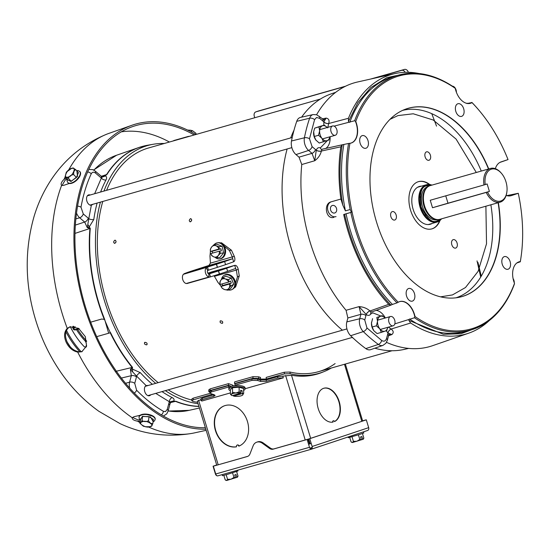 <?xml version="1.0" encoding="UTF-8"?>
<svg xmlns="http://www.w3.org/2000/svg" width="550" height="550" viewBox="0 0 550 550"><rect width="100%" height="100%" fill="white"/><g stroke="black" fill="none" stroke-linecap="round" stroke-linejoin="round"><path stroke-width="0.82" d="M348.074 436.996L348.294 437.724L359.432 434.507L363.804 433.008L363.461 431.867M360.298 432.919L362.78 432.094M349.704 437.401L351.079 441.932L352.516 442.509L353.423 441.361L352.021 436.748M358.401 434.823L359.81 439.45L356.881 441.272L353.423 441.361M362.457 433.524L363.846 438.103L362.704 439.333L361.852 436.535L360.566 436.961L361.419 439.759L359.81 439.45M363.846 438.103L363.316 439.189L361.398 439.808M351.684 442.344L352.516 442.509L361.419 439.759M331.334 368.026A132.797 83.751 -105.9 0 1 318.904 373.347A132.797 83.751 -105.9 0 1 290.111 373.718L284.398 373.89L266.248 379.053L260.528 379.108A132.797 83.751 -105.9 0 1 258.665 378.476L252.938 378.324L234.561 383.556A132.797 83.751 74.1 0 0 235.036 383.742M231.33 386.334A132.797 83.751 -105.9 0 1 228.511 385.282L210.127 390.514L208.773 391.504L209.804 392.384A132.797 83.751 74.1 0 0 210.141 392.501M212.458 394.185L193.188 399.857L191.833 400.757L192.857 401.411A132.797 83.751 74.1 0 0 197.663 402.353M266.248 379.053L266.186 377.396L284.336 372.226L290.015 372.054L290.111 373.718M335.108 363.584A130.845 82.521 -105.9 0 1 318.436 371.697A130.845 82.521 -105.9 0 1 290.015 372.054M191.758 399.114L193.126 398.193L210.354 393.284M208.773 391.504L208.794 389.868L210.162 388.877L228.539 383.639L228.511 385.282M232.98 385.248L228.539 383.639M260.528 379.108L260.501 377.451A130.845 82.521 -105.9 0 1 258.658 376.826L252.972 376.688L234.589 381.92L234.561 383.556M66.99 171.655L71.706 168.272M72.38 168.417C72.634 167.915 73.741 168.328 75.694 169.647C74.174 170.383 73.508 172.026 73.686 174.584C71.06 174.9 69.293 176.131 68.372 178.276C66.412 176.949 65.312 176.536 65.058 177.038L66.275 172.356L67.458 170.974M67.946 182.669A8.133 3.967 -42.9 0 0 68.076 182.827A8.133 3.967 -42.9 0 0 71.596 183.301A8.133 3.967 -42.9 0 0 78.767 177.932A8.133 3.967 -42.9 0 0 80.004 171.758A8.133 3.967 -42.9 0 0 79.86 171.621M65.058 177.038L67.794 179.988L71.108 181.225L76.429 177.533L78.43 172.604L75.694 169.647M73.686 174.584L76.429 177.533M68.372 178.276L71.108 181.225M387.723 327.346A7.796 4.916 -105.9 0 1 384.959 331.21A7.796 4.916 -105.9 0 1 379.782 328.831A7.796 4.916 -105.9 0 1 377.52 321.372A7.796 4.916 -105.9 0 1 380.428 316.298A7.796 4.916 -105.9 0 1 385.076 318.051L382.223 315.659L376.832 317.453L377.52 321.372L376.406 325.806L379.782 328.831L381.363 332.365L386.753 330.571L387.729 327.346M381.363 332.365L377.114 333.575L374.048 330.942A7.796 4.916 -105.9 0 1 373.732 330.55A7.796 4.916 -105.9 0 1 371.47 323.097L372.158 327.016L373.732 330.55M376.406 325.806L372.158 327.016M376.832 317.453L382.223 315.659M372.584 318.663L371.47 323.097A7.796 4.916 -105.9 0 1 371.559 322.204A7.796 4.916 -105.9 0 1 371.559 322.176L371.559 322.204M230.381 390.672A8.106 2.399 -1.3 0 1 228.862 389.324L228.834 388.135A8.106 2.399 -1.3 0 1 231.55 386.272A8.106 2.399 -1.3 0 1 240.226 385.688A8.106 2.399 -1.3 0 1 245.039 387.757L245.066 388.953A8.106 2.399 -1.3 0 1 243.616 390.369M228.862 389.324A8.106 2.399 -1.3 0 1 231.577 387.461A8.106 2.399 -1.3 0 1 240.254 386.877A8.106 2.399 -1.3 0 1 245.066 388.953M232.478 387.743L230.361 389.682L230.464 394.322L231.543 394.219L232.581 392.384L232.478 387.743L239.085 387.2L243.574 388.596L243.678 393.236L242.639 395.072A5.844 1.726 -1.3 0 1 240.982 395.856A5.844 1.726 -1.3 0 1 238.281 396.309A5.844 1.726 -1.3 0 1 233.516 396.089L233.427 395.264M242.66 395.051L242.639 395.072A5.844 1.726 -1.3 0 0 242.66 395.051L242.66 395.051A5.844 1.726 -1.3 0 0 242.096 393.649L233.516 396.089M230.464 394.322L231.55 395.306A5.844 1.726 -1.3 0 1 231.543 394.219A5.844 1.726 -1.3 0 1 235.909 392.975L232.581 392.384M239.085 387.2L239.188 391.841L235.909 392.975A5.844 1.726 -1.3 0 1 240.666 393.202L240.673 390.294L242.103 390.741L242.165 393.532L243.678 393.236M239.188 391.841L240.735 393.085M242.103 390.741L240.694 391.139M231.55 395.306A5.844 1.726 -1.3 0 0 232.086 395.643L240.666 393.202M488.751 168.939A97.907 61.744 74.1 0 0 406.67 108.776A97.907 61.744 74.1 0 0 402.373 110.495A97.907 61.744 74.1 0 0 375.739 219.34A97.907 61.744 74.1 0 0 455.709 297.839A97.907 61.744 74.1 0 0 463.581 296.093A97.907 61.744 74.1 0 0 498.355 202.661M495.33 168.678A17.628 11.117 -105.9 0 1 501.029 161.913A17.628 11.117 -105.9 0 1 501.105 161.886L508.035 159.576A131.526 82.947 74.1 0 0 478.974 110.268A131.526 82.947 74.1 0 0 472.017 102.616A16.699 10.533 -105.9 0 1 470.669 103.235A16.699 10.533 -105.9 0 1 469.329 103.531A16.699 10.533 -105.9 0 1 455.242 88.33A131.526 82.947 74.1 0 0 355.747 121.481A16.699 10.533 -105.9 0 1 351.374 142.979A16.699 10.533 -105.9 0 1 350.034 143.275A16.699 10.533 -105.9 0 1 349.938 143.289L348.562 143.468A132.461 83.538 74.1 0 0 350.199 209.516L351.374 212.259L350.811 212.431A132.461 83.538 74.1 0 0 355.128 229.054A132.461 83.538 74.1 0 0 396.997 302.878L398.234 302.252A16.699 10.533 -105.9 0 1 398.846 301.929A16.699 10.533 -105.9 0 1 415.009 316.539A131.526 82.947 74.1 0 0 473.351 328.247A131.526 82.947 74.1 0 0 514.504 283.387L514.236 284.515A132.461 83.538 74.1 0 1 472.924 329.34A132.461 83.538 74.1 0 1 470.697 330.028A132.461 83.538 74.1 0 1 414.473 317.756L394.817 323.874M455.242 88.33L454.382 87.512A132.461 83.538 74.1 0 0 398.159 75.233A132.461 83.538 74.1 0 0 354.619 120.752L355.382 121.241A16.679 10.519 -105.9 0 1 351.141 143.021A16.679 10.519 -105.9 0 1 350.501 143.199A16.679 10.519 -105.9 0 1 350.268 143.248M380.889 316.037L372.769 312.833L370.851 313.947A1.87 1.389 48.9 0 1 370.941 312.207L390.933 305.126C368.411 281.249 352.949 250.958 344.568 214.239L346.039 213.792A132.461 83.538 74.1 0 0 350.357 230.416A132.461 83.538 74.1 0 0 392.418 304.432L396.997 302.878M429.804 184.546A24.551 15.482 74.1 0 0 418.516 181.637A24.551 15.482 74.1 0 0 410.541 210.148A24.551 15.482 74.1 0 0 431.956 228.862A24.551 15.482 74.1 0 0 440.021 220.44M429.241 184.484A24.551 15.482 74.1 0 0 418.344 181.692M396.138 214.947A4.386 2.764 74.1 0 0 392.308 211.606A4.386 2.764 74.1 0 0 390.885 216.693A4.386 2.764 74.1 0 0 394.707 220.034A4.386 2.764 74.1 0 0 396.138 214.947M457.064 242.99A4.386 2.764 74.1 0 0 453.241 239.649A4.386 2.764 74.1 0 0 451.811 244.743A4.386 2.764 74.1 0 0 455.641 248.084A4.386 2.764 74.1 0 0 457.064 242.99M430.389 155.189A4.386 2.764 74.1 0 0 426.559 151.848A4.386 2.764 74.1 0 0 425.136 156.936A4.386 2.764 74.1 0 0 428.966 160.277A4.386 2.764 74.1 0 0 430.389 155.189M432.176 223.438A19.669 12.402 -105.9 0 1 430.272 224.269A19.669 12.402 -105.9 0 1 413.112 209.275A19.669 12.402 -105.9 0 1 419.506 186.429A19.669 12.402 -105.9 0 1 421.554 186.127M360.126 143.248A6.573 4.146 -105.9 0 1 362.264 135.616A6.573 4.146 -105.9 0 1 368.005 140.628A6.573 4.146 -105.9 0 1 365.867 148.259A6.573 4.146 -105.9 0 1 360.126 143.248M406.574 296.12A6.573 4.146 -105.9 0 1 408.712 288.482A6.573 4.146 -105.9 0 1 414.446 293.494A6.573 4.146 -105.9 0 1 412.314 301.132A6.573 4.146 -105.9 0 1 406.574 296.12M502.246 264.241A6.573 4.146 -105.9 0 1 504.384 256.609A6.573 4.146 -105.9 0 1 510.125 261.621A6.573 4.146 -105.9 0 1 507.987 269.252A6.573 4.146 -105.9 0 1 502.246 264.241M455.806 111.375A6.573 4.146 -105.9 0 1 457.937 103.737A6.573 4.146 -105.9 0 1 463.678 108.749A6.573 4.146 -105.9 0 1 461.539 116.387A6.573 4.146 -105.9 0 1 455.806 111.375M330.619 210.066A3.932 3.053 71.6 0 1 332.31 205.501A3.932 3.053 71.6 0 1 336.497 208.395A3.932 3.053 71.6 0 1 334.799 212.967A3.932 3.053 71.6 0 1 330.619 210.066M350.811 212.431L346.039 213.792M466.902 103.551L471.962 102.541A16.679 10.519 -105.9 0 1 470.436 103.269A16.679 10.519 -105.9 0 1 469.796 103.448A16.679 10.519 -105.9 0 1 469.569 103.496M501.786 161.748L499.854 162.442M287.121 148.981A132.963 83.861 74.1 0 0 290.957 247.335A132.963 83.861 74.1 0 0 342.416 330.199M352.151 337.473A132.963 83.861 74.1 0 0 353.244 338.181M374.832 348.205A132.963 83.861 74.1 0 0 404.085 349.436L408.664 348.404M323.826 125.276L323.84 121.846L319.619 118.333L316.532 117.487L314.586 119.673A3.74 2.152 -161.1 0 0 309.636 118.209A9.817 6.194 -105.9 0 1 312.771 114.668A9.817 6.194 -105.9 0 1 313.149 114.565L300.513 117.404A10.546 6.655 74.1 0 0 296.739 121.316A156.434 98.663 74.1 0 0 291.493 140.993A10.546 6.655 74.1 0 0 295.989 154.578L299.021 157.162L312.008 153.34L314.758 160.731L316.264 150.267A3.74 1.719 -171.1 0 0 321.372 151.113C320.375 155.024 318.168 158.228 314.758 160.731L301.771 164.532A137.163 86.508 74.1 0 0 346.053 310.282L347.875 317.962L346.823 321.901A10.546 6.655 74.1 0 0 350.653 335.713A156.434 98.663 74.1 0 0 365.791 348.597A10.546 6.655 74.1 0 0 370.638 349.656A10.546 6.655 74.1 0 0 370.686 349.642A10.546 6.655 74.1 0 0 370.734 349.621M431.784 228.91A24.551 15.482 74.1 0 0 439.574 220.791M349.938 143.289A131.526 82.947 74.1 0 0 398.234 302.252M514.504 283.387A16.699 10.533 -105.9 0 1 518.141 262.185A16.699 10.533 -105.9 0 1 520.314 261.58A131.526 82.947 74.1 0 0 520.946 257.689A131.526 82.947 74.1 0 0 518.279 193.298L511.356 195.607A17.628 11.117 -105.9 0 1 510.675 195.793A17.628 11.117 -105.9 0 1 506.144 195.415M399.066 301.833A16.679 10.519 -105.9 0 1 399.286 301.751A16.679 10.519 -105.9 0 1 414.837 316.931L415.009 316.539M355.747 121.481L355.382 121.241M478.974 110.268L478.589 109.808A132.461 83.538 74.1 0 0 471.859 102.389M508.035 159.576L502.178 161.638M506.77 195.621L518.279 193.298M520.314 261.58L520.293 261.8A132.461 83.538 74.1 0 0 520.857 258.28L520.946 257.689M414.837 316.931L414.473 317.756M351.374 212.259L343.681 214.534A135.018 85.154 74.1 0 0 388.712 304.336L390.933 305.126L392.418 304.432M343.681 214.534L344.568 214.239M336.057 216.617A7.796 6.043 71.6 0 1 328.054 211.069A7.796 6.043 71.6 0 1 331.134 201.836L340.904 199.038A135.018 85.154 -105.9 0 1 340.849 146.802L321.379 151.051A3.74 1.719 9 0 1 316.278 150.198C317.075 148.026 318.45 147.242 320.389 147.868L327.367 140.587M340.904 199.038L342.801 205.129L345.428 210.87L350.199 209.516M348.562 143.468L342.231 144.801L340.849 146.802M334.118 126.129L354.619 120.752M520.293 261.8L516.869 262.955M388.712 304.336L369.971 310.991L371.374 311.933M388.369 327.161L391.167 329.031L410.644 323.008L408.897 320.409L408.897 319.605M477.338 327.649L460.955 333.733L443.389 334.283L408.897 320.409M333.926 217.333C326.012 219.979 323.153 203.644 331.141 201.836L330.935 201.898M346.053 310.282L359.081 306.618C363.33 306.873 366.946 308.316 369.93 310.942A3.74 1.843 -43.3 0 0 366.163 314.483L365.936 315.556A3.74 1.994 -165.1 0 0 360.917 314.318L347.875 317.962M342.801 205.129C339.226 183.872 339.034 163.762 342.231 144.801L342.891 144.698M348.899 122.134L348.452 121.468L357.809 102.713L370.776 87.615L386.849 77.646L405.061 73.762M348.452 121.468L348.446 118.284L328.721 123.502L327.676 127.875M342.354 144.774L321.633 149.332A1.87 1.409 94.8 0 1 320.389 147.868M321.963 149.311L321.379 151.051A136.125 85.848 74.1 0 0 321.372 151.113M466.936 103.262L467.844 103.331M299.021 157.162L301.771 164.532M419.038 73.521A135.018 85.154 74.1 0 0 394.804 73.617L357.617 81.977A137.163 86.508 74.1 0 0 316.587 114.751M386.499 342.347A137.163 86.508 74.1 0 0 432.685 345.654L468.696 333.176A135.018 85.154 74.1 0 0 489.349 320.485M370.851 313.947C369.607 315.631 368.06 315.824 366.204 314.531A3.74 1.849 136.6 0 1 369.971 310.991A136.125 85.848 74.1 0 1 369.93 310.942M389.448 334.235L391.882 334.544C393.828 332.839 393.607 331.011 391.208 329.058A136.125 85.848 74.1 0 1 391.167 329.031A3.74 2.337 -56.5 0 0 387.977 333.066L386.272 330.756M365.936 315.556L364.753 319.99L366.967 327.951L381.666 340.471C383.948 341.825 385.564 341.179 386.519 338.518L388.025 333.101A139.858 88.206 -105.9 0 1 387.977 333.066M410.644 323.008A135.018 85.154 74.1 0 0 468.696 333.176M391.208 329.058A3.74 2.337 -56.6 0 0 388.025 333.101L391.882 334.544L388.547 335.754M366.204 314.531L359.081 306.618L360.917 314.318L359.734 318.746L346.823 321.901M394.804 73.617A135.018 85.154 74.1 0 0 348.446 118.284M323.819 121.901A3.74 2.241 -158.5 0 0 328.721 123.502A136.125 85.848 74.1 0 1 328.742 123.448C329.608 120.368 328.735 118.587 326.116 118.092L324.101 119.873L316.669 114.778L313.149 114.565M322.321 118.889L326.116 118.092L323.84 121.846A3.74 2.241 -158.4 0 0 328.742 123.448M314.586 119.673L309.492 138.786L312.084 146.623L316.278 150.198M335.754 92.29L331.313 93.823A132.963 83.861 74.1 0 0 301.599 117.164M294.023 130.164A132.963 83.861 74.1 0 0 290.709 137.912M387.702 334.084A3.74 1.994 14.9 0 1 388.52 335.844L389.455 334.235M315.494 149.524A3.74 2.111 130.4 0 1 312.008 153.34L308.598 150.439L295.989 154.578M323.029 121.234A3.74 2.111 -49.6 0 0 322.664 119.185M216.714 465.046L214.184 465.905M247.624 456.411L247.328 456.514A5.919 4.592 -108.4 0 0 247.479 456.466A5.919 4.592 -108.4 0 0 249.947 453.963L253.11 445.857A8.731 6.772 71.6 0 1 256.747 442.172L257.647 441.87A8.731 6.772 71.6 0 1 263.216 442.936L270.407 448.092A5.919 4.592 -108.4 0 0 274.038 448.862L308.014 439.189L307.113 439.491L309.492 447.301L215.724 473.997A2.434 1.533 -105.9 0 0 217.594 475.888L218.233 475.736L217.594 475.888A2.434 1.884 71.6 0 1 215.435 474.024L213.063 466.207L214.177 465.891M366.032 419.918L362.615 420.874M310.111 443.836L308.639 438.996L366.307 419.842L309.76 438.68L312.132 446.497A2.434 1.884 71.6 0 1 311.362 449.192L310.942 447.817M367.909 430.354L367.29 430.588L367.909 430.354A2.434 1.884 -108.4 0 0 368.679 427.652L366.307 419.842M308.639 438.996L309.76 438.68M215.724 473.997L213.352 466.18L247.837 456.321M308.014 439.189L309.478 444.029M309.492 447.301A2.434 1.533 74.1 0 0 311.362 449.192L367.4 430.554M213.063 466.207L216.693 464.998M362.608 420.839L366.018 419.863M247.328 456.514L213.352 466.18M256.747 442.172A8.731 6.772 71.6 0 1 262.322 443.238L269.507 448.394A5.919 4.592 -108.4 0 0 273.137 449.164L307.113 439.491M335.335 135.252A4.833 3.046 -105.9 0 1 335.252 135.279A4.833 3.046 -105.9 0 1 331.018 131.532A4.833 3.046 -105.9 0 1 332.523 126.012A4.833 3.046 -105.9 0 1 332.606 125.984A4.833 3.046 -105.9 0 1 336.841 129.731A4.833 3.046 -105.9 0 1 335.335 135.252M214.17 244.647A8.106 6.263 82.6 0 1 216.776 242.956A8.106 6.263 82.6 0 1 217.484 242.811L218.268 242.708A8.106 6.263 82.6 0 1 225.445 249.48A8.106 6.263 82.6 0 1 221.052 258.637A8.106 6.263 82.6 0 1 220.344 258.782L219.56 258.885A8.106 6.263 82.6 0 1 215.098 257.317M217.484 242.811A8.106 6.263 82.6 0 1 224.661 249.583A8.106 6.263 82.6 0 1 220.268 258.741A8.106 6.263 82.6 0 1 219.56 258.885M210.354 251.501L210.368 251.494A5.844 4.517 82.6 0 1 211.619 247.012L210.368 249.198L210.354 251.501L212.197 251.268L212.603 253.083A8.106 6.263 82.6 0 1 212.362 252.003M223.609 252.89L220.55 253.289L218.164 255.626A5.844 4.517 82.6 0 1 216.15 257.008A5.844 4.517 82.6 0 1 213.799 256.871L216.913 257.812L219.972 257.421L223.609 252.89L222.159 246.317L217.064 244.276L214.005 244.674L211.619 247.012A5.844 4.517 82.6 0 1 215.978 245.768L214.005 244.674M222.159 246.317L219.093 246.716L219.086 249.019L220.928 248.786L221.389 250.876L219.409 251.144A5.844 4.517 82.6 0 1 218.164 255.626L216.913 257.812M211.826 255.771L213.799 256.871A5.844 4.517 82.6 0 1 210.836 253.584L211.826 255.771M219.093 246.716L215.978 245.768A5.844 4.517 82.6 0 1 218.948 249.047L219.086 249.019M219.546 251.116L220.55 253.289M210.836 253.584L219.409 251.144M212.197 251.268L220.928 248.786M210.368 251.494L218.948 249.047M218.563 270.896L219.505 273.996A21.196 0.461 163.1 0 0 225.087 272.188A21.196 0.461 163.1 0 0 227.604 271.329L235.675 268.469L234.719 265.375L226.676 268.221A21.196 0.461 163.1 0 1 224.146 269.087A21.196 0.461 163.1 0 1 218.563 270.896L209.468 273.776M183.377 274.319A5.115 3.224 74.1 0 0 182.758 279.586A5.115 3.224 74.1 0 0 186.168 283.511L208.972 277.021A5.115 3.224 -105.9 0 1 205.556 273.096A5.115 3.224 -105.9 0 1 206.174 267.829L207.494 267.08L183.377 274.319M207.962 273.35L223.238 269.06L208.629 273.852M219.505 273.996L210.471 276.863L209.529 273.762L208.746 273.886L208.972 277.021M206.174 267.829L207.728 270.524A1.87 1.182 74.1 0 0 207.501 272.449A1.87 1.182 74.1 0 0 208.746 273.886M196.962 270.022L221.21 262.377L199.801 268.565L191.379 271.446L196.962 270.022M235.661 268.476L236.342 270.071L214.424 276.313L213.909 275.77M207.817 273.151L234.788 265.354L210.891 272.161M219.367 274.044L218.426 270.937M227.604 271.329L226.662 268.228L227.617 271.322M234.719 265.375C236.266 265.121 237.435 266.42 238.232 269.266L236.342 270.071L237.428 276.911L239.264 275.949L238.232 269.266M214.424 276.313L217.979 282.446L221.21 286.309M234.183 287.904L237.428 276.911M207.728 270.524L208.436 270.181L207.494 267.08L216.535 264.22L217.477 267.321L208.436 270.181M233.819 288.173L235.613 286.956L239.264 275.949M183.968 273.783L186.979 272.628A21.196 0.461 163.1 0 1 193.861 270.311L208.863 265.478L210.423 263.134L232.341 256.898L232.691 258.692L224.647 261.546A21.196 0.461 163.1 0 1 216.535 264.22M225.576 264.646L224.634 261.546L225.576 264.646A21.196 0.461 163.1 0 1 217.477 267.321M234.327 256.41L231.447 250.222L229.419 250.546L232.341 256.898L234.327 256.41C235.256 259.236 235.022 261.037 233.633 261.793L225.589 264.646M217.339 267.362L216.397 264.261M233.633 261.793L232.691 258.692L208.863 265.478M210.416 251.494L209.969 256.087L210.423 263.134M229.419 250.546L220.481 242.928M231.447 250.222L221.547 242.811L220.275 242.866M247.445 421.479A21.429 16.624 -108.4 0 0 224.675 405.701A21.429 16.624 -108.4 0 0 215.449 430.588A21.429 16.624 -108.4 0 0 236.5 446.813A1.561 1.21 71.6 0 1 237.181 445.06A1.561 1.21 71.6 0 1 238.824 446.153A21.429 16.624 -108.4 0 0 247.445 421.479M224.812 405.659A21.429 16.624 -108.4 0 0 215.731 430.499A21.429 16.624 -108.4 0 0 236.486 446.772M339.212 401.589A17.531 11.062 74.1 0 0 323.916 388.224A17.531 11.062 74.1 0 0 318.216 408.581A17.531 11.062 74.1 0 0 333.101 422.056A1.169 0.736 -105.9 0 1 333.493 420.736A1.169 0.736 -105.9 0 1 334.503 421.589A17.531 11.062 74.1 0 0 339.212 401.589M334.476 421.527A17.531 11.062 74.1 0 0 338.862 401.686A17.531 11.062 74.1 0 0 323.744 388.272M200.936 399.637L197.312 401.204L216.748 465.169M316.319 374.323A132.797 83.751 74.1 0 0 320.843 372.756M323.256 371.903A132.797 83.751 -105.9 0 1 316.876 374.172A132.797 83.751 -105.9 0 1 291.493 375.251L277.736 376.654L266.276 379.913L260.556 380.016A132.797 83.751 -105.9 0 1 257.682 379.067L251.955 378.922L234.974 383.763L235.008 385.192A134.289 84.693 -105.9 0 0 236.026 385.584M230.821 386.499A132.797 83.751 -105.9 0 1 228.456 385.612L211.475 390.452L210.121 391.449L210.155 392.879L211.509 391.882L211.475 390.452M214.177 394.728L202.235 398.145L200.874 399.053L200.998 400.462L202.359 399.568L202.235 398.145M245.066 388.74L283.291 377.857L282.831 376.324M200.998 400.462L201.857 401.039L230.429 392.906M210.155 392.879L211.179 393.745A134.289 84.693 74.1 0 0 214.094 394.701L215.119 395.422L213.764 396.323L202.359 399.568M228.456 385.612L228.491 387.049L211.509 391.882M228.491 387.049A134.289 84.693 74.1 0 0 229.261 387.344M251.955 378.922L251.989 380.353L235.008 385.192M251.989 380.353L257.716 380.497L257.682 379.067M266.276 379.913L266.344 381.356L260.624 381.453A134.289 84.693 -105.9 0 1 257.716 380.497M266.344 381.356L277.75 378.104L283.291 377.857M239.099 446.043A1.561 1.21 -108.4 0 0 237.462 444.964A1.561 1.21 -108.4 0 0 237.325 445.019M333.327 420.819A1.169 0.736 74.1 0 0 333.142 420.832A1.169 0.736 74.1 0 0 332.743 422.125M141.976 420.544C143.963 421.864 146.128 421.926 148.472 420.723C149.738 422.922 151.195 423.857 152.831 423.534L153.436 419.464L149.078 416.652L142.588 416.481L141.976 420.544C141.082 422.682 140.367 423.562 139.838 423.184L143.364 426.243L144.464 426.47M150.171 426.683L145.248 426.759M155.148 419.32A8.133 3.685 -171.5 0 0 155.196 419.114A8.133 3.685 -171.5 0 0 150.728 415.009A8.133 3.685 -171.5 0 0 141.838 414.487A8.133 3.685 -171.5 0 0 139.102 416.714A8.133 3.685 -171.5 0 0 139.081 416.921M142.588 416.481L140.449 419.114L139.838 423.184M148.472 420.723L149.078 416.652M152.831 423.534C151.924 425.672 151.216 426.553 150.693 426.168M190.431 218.701C192.012 219.285 192.032 220.316 190.506 221.794C188.911 221.203 188.891 220.172 190.431 218.701L190.946 218.701M190.506 221.794L189.984 221.794M114.812 240.226C116.394 240.811 116.414 241.842 114.888 243.32C113.293 242.729 113.272 241.697 114.812 240.226L115.328 240.226M114.888 243.32L114.366 243.32M144.959 342.299C147.063 342.719 147.613 343.571 146.609 344.871C144.492 344.465 143.942 343.606 144.959 342.299L144.485 342.616M147.077 344.561L146.609 344.871M220.577 320.774C222.681 321.193 223.231 322.046 222.228 323.345C220.11 322.939 219.56 322.08 220.577 320.774L220.103 321.083M222.695 323.029L222.228 323.345M320.389 99.055L148.596 147.957A130.845 82.521 74.1 0 0 146.396 148.637A130.845 82.521 74.1 0 0 106.597 190.327M102.774 201.458A130.845 82.521 74.1 0 0 158.187 382.642M168.224 389.833A130.845 82.521 74.1 0 0 191.799 399.994M191.654 220.213L191.421 220.956M116.036 241.739L115.809 242.481M132.474 417.388L138.002 419.897L140.745 419.753M70.441 326.638L68.276 327.979C65.072 331.341 64.653 335.926 67.017 341.729C69.713 347.401 73.638 350.762 78.794 351.801L82.204 351.601M67.526 178.764L65.154 180.118L62.013 185.536M206.161 430.327L194.356 432.912A155.863 98.299 -105.9 0 1 192.204 433.345A155.863 98.299 -105.9 0 1 148.376 426.924M139.927 422.586A155.863 98.299 -105.9 0 1 137.555 421.19C133.801 420.468 132.021 419.32 132.213 417.746A155.863 98.299 -105.9 0 1 77.681 352.082C72.621 350.996 68.757 347.648 66.089 342.038C63.759 336.339 64.151 331.794 67.251 328.391A155.863 98.299 -105.9 0 1 61.614 185.364L61.414 185.192M205.817 429.186A157.355 99.241 -105.9 0 1 80.747 293.288A157.355 99.241 -105.9 0 1 131.89 125.276A157.355 99.241 -105.9 0 1 132.928 124.919A157.355 99.241 -105.9 0 1 195.848 134.509M69.259 183.466L63.552 185.405L61.614 185.364C60.528 184.023 61.346 182.009 64.068 179.321A155.863 98.299 -105.9 0 1 65.086 177.066M68.64 170.026A155.863 98.299 -105.9 0 1 107.009 134.09A155.863 98.299 -105.9 0 1 109.065 133.327L131.89 125.276M64.068 179.321L66.639 177.808M80.245 175.216L75.316 181.376M67.251 328.391L69.987 326.776L78.561 328.357L85.319 336.621L86.597 346.06L81.744 351.773L77.681 352.082M132.131 418.021L133.843 416.742L140.044 415.312M145.413 414.081L153.594 416.446M140.553 421.073L137.555 421.19M205.377 427.735A155.863 98.299 -105.9 0 1 81.641 292.971A155.863 98.299 -105.9 0 1 132.337 126.699A155.863 98.299 -105.9 0 1 133.361 126.349A155.863 98.299 -105.9 0 1 194.205 134.977M86.384 346.857A3.898 2.454 -105.9 0 1 86.034 347.029A3.898 2.454 -105.9 0 1 85.965 347.05A3.898 2.454 -105.9 0 1 83.751 346.197A66.241 41.779 -105.9 0 1 70.269 326.714M121.323 131.828A154.378 97.364 -105.9 0 1 169.414 142.031M76.484 329.643A58.451 36.864 74.1 0 0 84.934 340.718A3.898 2.454 -105.9 0 1 85.381 347.098M65.938 331.815A74.037 46.695 74.1 0 0 79.929 351.876M84.934 340.718L86.047 340.402A58.451 36.864 -105.9 0 1 77.619 329.354M86.047 340.402A3.898 2.454 -105.9 0 1 86.694 341.282M70.4 346.961A81.826 51.604 -105.9 0 1 67.107 341.928M81.256 351.794A74.037 46.695 -105.9 0 1 66.481 330.399M452.402 86.178A4.833 3.046 -105.9 0 1 456.383 92.249M441.533 218.838A19.394 12.231 -105.9 0 1 437.332 221.966A19.394 12.231 -105.9 0 1 437.009 222.062A19.394 12.231 -105.9 0 1 420.007 207.02A19.394 12.231 -105.9 0 1 426.058 184.855A19.394 12.231 -105.9 0 1 426.388 184.752A19.394 12.231 -105.9 0 1 431.936 185.116M441.183 218.941A18.927 11.935 -105.9 0 1 437.546 221.416A18.927 11.935 -105.9 0 1 420.716 207.089A18.927 11.935 -105.9 0 1 426.546 185.206A18.927 11.935 -105.9 0 1 431.578 185.219M440.165 219.216A17.531 11.055 -105.9 0 1 439.869 219.312A17.531 11.055 -105.9 0 1 437.442 219.567L436.624 219.512A17.249 10.876 -105.9 0 1 423.83 205.652A17.249 10.876 -105.9 0 1 427.405 187.131L428.072 186.649A17.531 11.055 -105.9 0 1 429.976 185.68A17.531 11.055 -105.9 0 1 430.272 185.591L490.531 168.431A17.531 11.055 -105.9 0 1 501.181 173.009L501.566 173.463A16.596 10.464 -105.9 0 1 506.859 192.067A16.596 10.464 -105.9 0 1 500.857 200.97A16.596 10.464 -105.9 0 1 487.513 192.053L432.513 207.742L430.237 200.255L483.966 184.958A17.531 11.055 -105.9 0 1 490.236 168.527A17.531 11.055 -105.9 0 1 490.531 168.431M437.442 219.567A17.531 11.055 -105.9 0 1 424.435 205.48A17.531 11.055 -105.9 0 1 428.072 186.649M506.859 192.067L506.77 192.658A17.531 11.055 -105.9 0 1 500.431 202.063A17.531 11.055 -105.9 0 1 500.136 202.153A17.531 11.055 -105.9 0 1 486.241 192.445M445.748 195.841L447.989 203.218L489.404 191.428L487.128 183.941L485.237 184.573A16.596 10.464 -105.9 0 1 491.205 169.221A16.596 10.464 -105.9 0 1 501.566 173.463M485.237 184.573L483.966 184.958M447.989 203.218A38.968 0.846 -16.9 0 0 432.513 207.742M489.404 191.428L487.513 192.053M196.068 133.808L195.972 134.475M195.965 133.286L192.548 130.742L191.716 130.996L191.551 132.076M191.716 130.996L190.657 130.226L187.577 130.061M93.101 204.215L91.334 205.253L88.797 218.68A3.74 1.671 -171.9 0 0 93.802 219.491L89.224 226.93L87.278 227.611L88.797 218.68L88.254 218.178A3.74 2.111 130.4 0 1 84.652 222.035L87.278 227.611L89.932 228.491L74.986 233.399M104.39 319.351L104.589 319.199A134.021 84.528 -105.9 0 1 90.289 228.394A3.74 1.506 -175 0 0 90.056 228.456A3.74 1.506 -175 0 0 89.932 228.491A134.028 84.528 -105.9 0 0 98.237 302.232A134.028 84.528 -105.9 0 0 104.259 319.364L104.39 319.351M198.076 403.714A133.43 84.15 -105.9 0 1 165.358 390.651M155.678 383.357A133.43 84.15 -105.9 0 1 100.409 202.132M103.957 191.077A133.43 84.15 -105.9 0 1 145.461 146.218A133.43 84.15 -105.9 0 1 153.141 144.279A133.43 84.15 -105.9 0 1 164.271 143.495M101.358 176.289L106.597 174.563A3.74 2.53 32.3 0 1 106.714 174.522A3.74 2.53 32.3 0 1 106.948 174.467L104.995 175.897C106.721 176.426 107.058 177.781 106.012 179.967A133.76 84.363 74.1 0 0 100.629 192.026M87.869 224.599A3.74 1.251 53.3 0 1 89.224 226.93L90.289 228.394M96.711 336.648L108.666 333.245L104.589 319.199M104.459 319.385A134.042 84.535 74.1 0 0 110.351 332.681L108.666 333.245M115.906 371.332L132.151 367.441A3.74 1.643 -39.3 0 0 132.268 367.407A3.74 1.643 -39.3 0 0 132.502 367.338A134.021 84.528 -105.9 0 1 110.536 332.633L110.351 332.681M132.502 367.338L132.406 369.071L140.346 372.687A133.76 84.363 74.1 0 0 152.371 384.299M168.864 404.511A3.74 1.994 14.9 0 0 170.122 403.473L168.087 411.118A3.74 1.994 14.9 0 0 167.262 409.365L169.304 401.713A3.74 1.994 14.9 0 1 170.122 403.473L171.091 401.844L171.614 401.775L169.304 401.713A3.74 2.509 116.8 0 1 172.123 397.554C174.178 398.688 174.618 399.898 173.442 401.184L171.614 401.775L175.505 401.376L170.459 402.572M198.873 406.333A134.021 84.528 -105.9 0 1 175.856 401.266L173.442 401.184A3.74 3.156 -135.6 0 0 171.036 401.837M150.707 394.824A5.356 3.382 -105.9 0 1 149.449 395.732A5.356 3.382 -105.9 0 1 144.774 391.641A5.356 3.382 -105.9 0 1 146.121 385.578L148.383 385.433M91.334 205.253A5.356 3.382 -105.9 0 1 86.886 201.114A5.356 3.382 -105.9 0 1 88.626 194.893A5.356 3.382 -105.9 0 1 90.172 195.002M101.661 319.041L90.674 322.169L101.661 319.041L104.259 319.364M110.186 332.736A134.028 84.528 -105.9 0 0 132.151 367.441L130.391 369.524L131.333 375.678A3.74 1.994 14.9 0 1 136.476 376.888L136.641 376.145L130.391 369.524L132.406 369.071A3.74 1.196 93.7 0 1 132.571 371.724M106.948 174.467A134.021 84.528 -105.9 0 1 139.879 147.194A134.021 84.528 -105.9 0 1 147.593 145.248L138.923 147.489A134.028 84.528 -105.9 0 0 106.597 174.563L102.451 176.688L100.98 176A3.74 2.111 130.4 0 1 101.344 178.056L103.118 176.351L104.995 175.897A3.74 3.114 105.1 0 1 102.651 176.749M146.121 385.578L136.641 376.145A3.74 1.801 137.6 0 1 140.346 372.687M94.648 193.724L101.351 178.056A3.74 2.427 -152.1 0 0 106.012 179.967M221.506 279.359A8.106 6.222 60.6 0 1 224.139 275.357L224.833 274.966A8.106 6.222 60.6 0 1 225.878 274.532A8.106 6.222 60.6 0 1 234.568 279.634A8.106 6.222 60.6 0 1 232.788 289.094L232.086 289.486A8.106 6.222 60.6 0 1 231.041 289.919A8.106 6.222 60.6 0 1 228.257 289.953M222.173 284.412A8.106 6.222 60.6 0 1 221.994 283.951L222.606 285.519L220.969 286.44L222.255 288.317L224.538 289.541L227.837 290.194L230.553 288.668L233.695 284.302L231.254 278.059L225.672 276.176L222.956 277.709L220.88 280.17A5.844 4.482 60.6 0 1 225.246 278.933L222.956 277.709M224.139 275.357A8.106 6.222 60.6 0 1 225.184 274.924A8.106 6.222 60.6 0 1 233.874 280.026A8.106 6.222 60.6 0 1 232.086 289.486M233.695 284.302L230.979 285.828L228.903 288.296A5.844 4.482 60.6 0 1 227.006 289.644A5.844 4.482 60.6 0 1 224.538 289.541A5.844 4.482 60.6 0 1 220.99 286.454L220.969 286.44M230.979 285.828L229.57 284.006A5.844 4.482 60.6 0 1 228.903 288.296L227.837 290.194M219.814 282.067L220.88 280.17A5.844 4.482 60.6 0 0 220.213 284.46L219.814 282.067M231.254 278.059L228.539 279.586L225.246 278.933A5.844 4.482 60.6 0 1 228.793 282.019L228.539 279.586M229.701 283.958L231.33 283.037L230.553 281.05L228.917 281.964M220.192 284.453L228.793 282.019M231.33 283.037L222.606 285.519M229.57 284.006L220.99 286.454M78.863 328.563L74.601 329.643L73.961 329.202M73.019 326.315L72.593 327.394L73.638 329.663L75.082 329.993A0.626 0.392 75.8 0 0 75.096 329.993M72.923 326.954L73.528 327.326L75.247 326.789M393.223 325.779A4.833 3.046 -105.9 0 1 393.14 325.806A4.833 3.046 -105.9 0 1 388.905 322.059A4.833 3.046 -105.9 0 1 390.411 316.539A4.833 3.046 -105.9 0 1 390.493 316.511A4.833 3.046 -105.9 0 1 394.728 320.258A4.833 3.046 -105.9 0 1 393.223 325.779M222.117 474.629L222.447 475.702L227.652 474.293L237.958 470.993L237.71 470.195M223.85 475.379L225.232 479.916L226.662 480.494L227.576 479.346L226.167 474.726M232.554 472.808L233.956 477.428L231.028 479.249L227.576 479.346M236.603 471.508L237.999 476.08L236.857 477.311L236.005 474.513L234.719 474.946L235.565 477.744L233.956 477.428M237.999 476.08L237.469 477.166L235.551 477.785M225.837 480.322L226.662 480.494L235.565 477.744M316.195 140.456A7.796 4.916 -105.9 0 1 316.161 140.415A7.796 4.916 -105.9 0 1 315.851 140.023A7.796 4.916 -105.9 0 1 313.582 132.571A7.796 4.916 -105.9 0 1 313.672 131.677A7.796 4.916 -105.9 0 1 313.679 131.622L314.696 128.136L320.086 126.342L324.335 125.132L327.195 127.524A7.796 4.916 -105.9 0 0 322.541 125.771L324.335 125.132M323.476 141.838L321.894 138.304A7.796 4.916 -105.9 0 0 327.071 140.683A7.796 4.916 -105.9 0 0 329.835 136.819L328.866 140.044L319.227 143.048L315.851 140.023L314.27 136.489L313.672 131.677M316.161 140.415L315.851 140.023M314.696 128.136L322.541 125.771A7.796 4.916 -105.9 0 0 319.632 130.845L318.945 126.926M314.27 136.489L318.519 135.279L319.632 130.845A7.796 4.916 -105.9 0 0 321.894 138.304L318.519 135.279M345.675 86.164L258.775 110.901A3.74 2.901 -108.4 0 0 258.679 110.928A3.74 2.901 -108.4 0 0 258.589 110.963M408.306 72.222A3.74 2.901 -108.4 0 0 404.429 69.438L370.721 79.028M372.982 78.526L401.638 70.366A3.74 2.901 71.6 0 1 405.171 72.311M254.746 117.741L254.279 116.201A3.74 2.901 71.6 0 1 255.894 111.856A3.74 2.901 71.6 0 1 255.984 111.829L345.022 86.481M513.081 278.596A4.833 3.046 -105.9 0 1 514.271 282.796M311.218 443.486L308.577 444.297M309.863 448.14L312.262 447.404M284.398 373.89L284.336 372.226M193.126 398.193L193.188 399.857M211.303 393.786L211.337 394.687M210.162 388.877L210.127 390.514M252.972 376.688L252.938 378.324M258.658 376.826L258.665 378.476M76.842 170.892L77.557 176.337L70.998 181.5L67.451 179.616M80.004 171.758L79.729 171.463A8.133 3.967 137.1 0 1 78.485 177.629A8.133 3.967 137.1 0 1 71.321 183.006A8.133 3.967 137.1 0 1 67.801 182.531L67.073 181.067L67.121 179.266M68.097 176.983C62.398 179.939 67.066 168.444 71.541 168.506C77.241 165.55 72.573 177.045 68.097 176.983M485.891 206.209L486.523 243.794L478.081 271.377L465.493 287.519L452.478 294.917L440.578 296.842M390.039 119.309L397.994 115.583L413.236 113.781L433.221 120.01L456.087 139.088L476.293 172.487M490.868 204.792A97.474 61.476 -105.9 0 1 456.239 297.729A97.474 61.476 -105.9 0 1 456.033 297.798M404.188 109.698A97.879 61.731 -105.9 0 1 406.01 109.017A97.879 61.731 -105.9 0 1 406.45 108.866A97.879 61.731 -105.9 0 1 488.51 169.008M498.107 202.73A97.879 61.731 -105.9 0 1 463.348 296.134A97.879 61.731 -105.9 0 1 459.573 297.179A97.879 61.731 -105.9 0 1 457.669 297.557M385.323 317.982A15.139 9.549 74.1 0 0 376.104 310.379M402.669 110.358A97.474 61.476 -105.9 0 1 481.271 171.071M518.361 262.082A16.679 10.519 -105.9 0 1 518.581 262.006A16.679 10.519 -105.9 0 1 518.657 261.979A16.679 10.519 -105.9 0 1 520.307 261.656M386.519 338.518A3.74 1.994 14.9 0 1 387.344 340.278L385.866 343.282L382.924 345.4A9.817 6.194 -105.9 0 1 382.876 345.414A9.817 6.194 -105.9 0 1 378.366 344.431L365.791 348.597M509.981 195.91L511.356 195.607M480.707 277.056L477.029 260.886M343.839 144.554A132.461 83.538 74.1 0 0 345.428 210.87M325.751 148.411A15.139 9.549 74.1 0 0 330.082 136.751M398.159 75.233L393.388 76.594A132.461 83.538 74.1 0 0 349.759 122.348M409.496 318.972A132.461 83.538 74.1 0 0 465.926 331.389L470.697 330.028M312.084 146.623A3.74 2.111 130.4 0 1 308.598 150.439A9.817 6.194 -105.9 0 1 304.418 137.789L291.493 140.993M309.492 138.786A3.74 1.829 -168.8 0 0 304.418 137.789A155.705 98.203 -105.9 0 1 309.636 118.209L296.739 121.316M381.666 340.471A3.74 2.255 126.2 0 1 378.366 344.431A155.705 98.203 -105.9 0 1 363.303 331.602L350.653 335.713M366.967 327.951A3.74 1.952 134.4 0 1 363.303 331.602A9.817 6.194 -105.9 0 1 359.734 318.746A3.74 1.994 -165.1 0 1 364.753 319.99M319.619 118.333A3.74 2.111 -49.6 0 0 319.254 116.277M311.327 449.233L367.29 430.588M218.233 475.736L311.3 449.24L218.144 475.764M368.679 427.652L312.132 446.497M273.137 449.164L274.038 448.862M269.507 448.394L270.407 448.092M262.322 443.238L263.216 442.936M210.238 276.925L186.938 283.559M218.185 464.764L198.605 400.304M285.622 375.533L305.209 439.993M213.696 394.886L213.764 396.323M260.556 380.016L260.624 381.453M277.75 378.104L277.736 376.654M310.661 438.329L291.493 375.251M344.479 364.286L361.797 421.286M141.989 420.977L142.347 416.322L150.528 416.948L153.127 421.513M139.102 416.714L139.04 417.127A8.133 3.685 8.5 0 1 141.776 414.899A8.133 3.685 8.5 0 1 150.666 415.422A8.133 3.685 8.5 0 1 155.134 419.526L155.196 419.114M149.958 426.601C146.197 428.904 136.042 422.352 142.464 421.768C146.224 419.457 156.379 426.009 149.958 426.601M430.354 185.563L426.738 185.838C421.266 186.567 419.396 193.607 421.114 206.951C427.075 218.886 432.486 223.499 437.353 220.784L439.952 219.285M428.457 186.395L428.079 186.505A17.249 10.876 74.1 0 0 427.79 186.594A17.249 10.876 74.1 0 0 422.407 206.305A17.249 10.876 74.1 0 0 437.525 219.684L437.903 219.581M93.837 170.108A132.701 83.689 -105.9 0 1 116.566 155.238L93.624 169.998M116.566 155.238L138.923 147.489A134.028 84.528 -105.9 0 1 139.528 147.283M163.762 415.965A9.041 5.699 -105.9 0 1 163.611 416.013A9.041 5.699 -105.9 0 1 163.384 416.075L166.753 413.861L168.087 411.118M167.262 409.365L165.468 411.592L163.391 411.297C154.089 405.914 145.159 398.894 136.606 390.225L134.75 383.357L136.476 376.888M161.349 414.879A3.74 2.434 -60 0 0 163.391 411.297M175.856 401.266A3.74 2.606 112.1 0 1 175.629 401.342A3.74 2.606 112.1 0 1 175.505 401.376A134.028 84.528 -105.9 0 0 198.907 406.45M97.116 203.074A133.76 84.363 74.1 0 0 93.802 219.491M162.002 391.607A133.76 84.363 74.1 0 0 172.123 397.554M168.101 411.07L189.186 410.334A132.701 83.689 -105.9 0 1 168.135 410.926M139.583 147.262A134.028 84.528 -105.9 0 1 140.408 147.001M75.357 225.094L84.652 222.035L79.674 217.793A9.041 5.699 -105.9 0 1 76.526 213.077M125.544 383.302L129.608 382.147L131.333 375.678L121.364 378.056M173.222 140.951A9.041 5.699 -105.9 0 1 174.391 140.374L172.886 141.047M75.859 218.879L79.674 217.793A3.74 2.111 130.4 0 0 83.277 213.943L81.001 207.212C83.201 194.961 86.611 183.831 91.238 173.807C92.269 171.992 93.679 171.738 95.466 173.044L101.344 178.056M186.952 137.039A9.041 5.699 -105.9 0 1 188.121 136.469L174.391 140.374M169.304 401.706L155.746 393.388M129.697 388.128A9.041 5.699 -105.9 0 1 129.608 382.147A3.74 1.994 14.9 0 1 134.75 383.357M88.254 218.178L83.277 213.943M100.98 176L95.095 170.988A3.74 2.111 130.4 0 1 95.466 173.044M134.303 393.085A3.74 1.904 -44.6 0 0 136.606 390.225M81.001 207.212A3.74 1.774 -169.9 0 0 77.571 206.147M87.656 171.978A3.74 2.344 24.8 0 1 91.238 173.807M73.143 326.253L73.776 326.466M73.59 326.521A0.626 0.399 72.7 0 0 73.528 327.326L74.601 329.643A0.626 0.392 75.8 0 0 75.082 329.993L79.358 328.914M404.429 69.438L401.638 70.366M255.984 111.829L258.775 110.901M312.036 375.306L318.904 373.347M191.833 400.757L191.758 399.101M72.297 168.094L71.239 168.41M76.519 170.541L78.347 170.637L79.729 171.463M350.034 143.275L350.501 143.199M469.329 103.531L469.796 103.448M382.924 345.4L370.686 349.642M459.573 297.179L455.709 297.839M406.01 109.017L402.38 110.495M399.286 301.751L398.846 301.929M518.581 262.006L518.141 262.185M481.25 276.155L477.957 262.446M431.757 113.657L436.528 126.129M387.344 340.278L388.52 335.844M335.252 135.279L322.417 138.93M291.844 147.634L90.007 205.095M332.606 125.984L319.777 129.635M292.229 137.479L87.361 195.8M362.656 421.004L345.352 364.038M333.142 420.832L333.493 420.736M139.04 417.127L139.26 418.639L140.312 420.035M149.634 426.834L150.838 426.511M153.065 421.939L154.488 420.894L155.134 419.526M392.047 350.742L318.436 371.697M192.204 433.345C167.118 437.58 143.069 434.349 120.065 423.638L98.842 411.276C84.081 400.682 71.431 387.736 60.871 372.433C49.218 355.52 40.501 336.992 34.719 316.848C24.922 282.618 24.723 249.088 34.121 216.274C37.957 203.562 43.457 191.682 50.614 180.62C64.542 159.259 83.346 143.749 107.009 134.09M437.009 222.062L428.216 224.565M500.136 202.153L439.869 219.312M425.226 215.951L425.322 212.809M421.328 198.777L419.595 196.157M426.388 184.752L417.594 187.254M190.657 130.226L192.548 130.742M189.186 410.334L199.389 408.038M153.141 144.279L147.593 145.248M139.494 415.841L139.04 415.546M68.626 183.246L68.427 183.755M189.75 136.242L188.121 136.469M95.095 170.988L92.757 169.62L89.045 169.476M393.14 325.806L380.304 329.457M352.413 337.397L147.895 395.622M390.493 316.511L377.658 320.162M346.933 328.914L145.248 386.327M255.894 111.856L258.679 110.928"/></g></svg>
